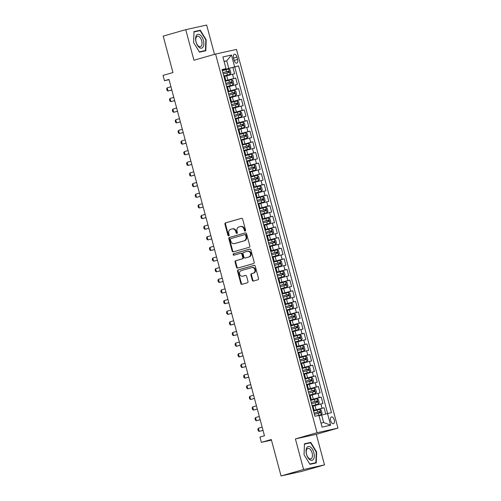 <?xml version="1.0" encoding="UTF-8"?>
<svg xmlns="http://www.w3.org/2000/svg" width="501" height="501" viewBox="0 0 501 501"><rect width="100%" height="100%" fill="white"/><g stroke="black" fill="none" stroke-linecap="round" stroke-linejoin="round"><path stroke-width="0.75" d="M245.183 231.111A0.758 0.645 -102.4 0 0 245.609 230.203L242.634 219.112A1.083 0.921 -102.4 0 0 241.469 218.317L225.538 222.876A1.083 0.921 -102.4 0 0 224.936 224.179L227.905 235.27A0.758 0.645 -102.4 0 0 229.145 234.913L228.763 233.479A3.463 2.943 -102.4 0 1 230.698 229.326L232.026 228.951A3.463 2.943 -102.4 0 1 232.176 228.907A3.463 2.943 -102.4 0 1 235.752 231.481L236.14 232.915A0.758 0.645 -102.4 0 0 237.374 232.558L236.992 231.124A3.463 2.943 -102.4 0 1 238.927 226.972L240.255 226.59A3.463 2.943 -102.4 0 1 240.405 226.552A3.463 2.943 -102.4 0 1 243.981 229.12L244.369 230.56A0.758 0.645 -102.4 0 0 245.183 231.111M334.261 419.913A3.526 1.847 74 0 0 331.48 416.92A3.526 1.847 74 0 0 330.641 420.708A3.526 1.847 74 0 0 333.422 423.702A3.526 1.847 74 0 0 334.261 419.913M252.297 280.253A1.083 0.921 -102.4 0 0 253.462 281.042L257.934 279.765A1.083 0.921 -102.4 0 0 258.541 278.468L255.234 266.144A1.083 0.921 -102.4 0 0 254.07 265.355L238.144 269.914A1.083 0.921 -102.4 0 0 237.537 271.21L240.837 283.535A1.083 0.921 -102.4 0 0 242.002 284.324L247.4 282.777A1.083 0.921 -102.4 0 0 248.008 281.481L246.592 276.208A1.083 0.921 -102.4 0 0 245.427 275.418L242.753 276.183A2.893 2.461 -102.4 0 1 242.628 276.214A2.893 2.461 -102.4 0 1 239.616 273.997A2.893 2.461 -102.4 0 1 241.257 270.596L251.74 267.597A2.893 2.461 -102.4 0 1 251.865 267.565A2.893 2.461 -102.4 0 1 254.877 269.782A2.893 2.461 -102.4 0 1 253.237 273.183L251.489 273.684A1.083 0.921 -102.4 0 0 250.888 274.98L252.297 280.253L252.867 280.128A1.083 0.921 -102.4 0 0 253.794 280.948M214.509 54.358L206.656 25.05L185.739 29.665L163.201 36.116L172.964 72.551L163.044 75.388L164.472 80.705L168.981 79.415L264.459 435.751L259.95 437.041L261.378 442.358L271.461 440.135M303.593 469.5L324.51 464.884L316.313 434.304L295.402 438.92L303.593 469.5L281.055 475.95L271.291 439.521L261.378 442.358M295.402 438.92L317.039 432.726L215.574 54.052L236.491 49.436L337.956 428.111L317.039 432.726M185.739 29.665L193.937 60.245L215.574 54.052M249.235 247.294A1.083 0.921 -102.4 0 0 249.836 245.997L246.536 233.673A1.083 0.921 -102.4 0 0 245.371 232.884L229.445 237.443A1.083 0.921 -102.4 0 0 228.838 238.739L232.138 251.064A1.083 0.921 -102.4 0 0 233.303 251.853L249.235 247.294M250.888 249.911L254.189 262.23A1.083 0.921 -102.4 0 1 253.581 263.526L237.656 268.085A1.083 0.921 -102.4 0 1 236.491 267.296L235.075 262.023A1.083 0.921 -102.4 0 1 235.683 260.727L242.14 258.879A1.083 0.921 -102.4 0 0 242.747 257.583L241.808 254.082A1.083 0.921 -102.4 0 0 240.643 253.293L233.917 255.216A0.758 0.645 -102.4 0 1 233.529 253.756L249.723 249.122A1.083 0.921 -102.4 0 1 250.888 249.911M324.51 464.884L301.971 471.335L281.055 475.95M325.75 413.976L324.084 407.758L313.494 410.789M313.426 410.526L322.018 408.215L320.878 403.963L322.945 403.505L321.235 397.124L310.645 400.155M310.576 399.892L319.168 397.581L318.029 393.323L320.095 392.865L318.385 386.484L307.796 389.515M307.727 389.252L316.319 386.941L315.179 382.689L317.239 382.232L315.53 375.85L304.946 378.881M304.877 378.618L313.469 376.307L312.33 372.049L314.39 371.592L312.68 365.21L302.097 368.241M302.022 367.978L310.62 365.667L309.48 361.415L311.541 360.958L309.831 354.576L299.247 357.608M299.172 357.345L307.771 355.034L306.631 350.775L308.691 350.318L306.981 343.937L296.392 346.968M296.323 346.705L304.921 344.394L303.781 340.141L305.842 339.684L304.132 333.303L293.542 336.334M293.473 336.071L302.072 333.76L300.926 329.501L302.992 329.044L301.283 322.663L290.693 325.694M290.624 325.431L299.216 323.12L298.076 318.868L300.143 318.411L298.433 312.029L287.843 315.06M287.774 314.797L296.367 312.486L295.227 308.228L297.293 307.777L295.584 301.389L284.994 304.42M284.925 304.157L293.517 301.846L292.377 297.594L294.444 297.137L292.734 290.755L282.144 293.786M282.076 293.523L290.668 291.213L289.528 286.954L291.588 286.503L289.879 280.115L279.295 283.146M279.226 282.883L287.818 280.573L286.678 276.32L288.739 275.863L287.029 269.482L276.446 272.513M276.37 272.25L284.969 269.939L283.829 265.68L285.889 265.229L284.18 258.842L273.596 261.873M273.521 261.61L282.119 259.299L280.98 255.047L283.04 254.589L281.33 248.208L270.74 251.239M270.672 250.976L279.27 248.665L278.13 244.407L280.191 243.956L278.481 237.568L267.891 240.599M267.822 240.336L276.42 238.025L275.274 233.773L277.341 233.316L275.631 226.934L265.042 229.965M264.973 229.702L273.565 227.391L272.425 223.133L274.492 222.682L272.782 216.294L262.192 219.325M262.123 219.062L270.715 216.751L269.576 212.499L271.642 212.042L269.933 205.66L259.343 208.692M259.274 208.429L267.866 206.118L266.726 201.859L268.793 201.408L267.083 195.021L256.493 198.052M256.424 197.789L265.016 195.478L263.877 191.225L265.937 190.768L264.227 184.387L253.644 187.418M253.575 187.155L262.167 184.844L261.027 180.585L263.088 180.135L261.378 173.747L250.794 176.778M250.719 176.515L259.318 174.204L258.178 169.952L260.238 169.495L258.529 163.113L247.945 166.144M247.87 165.881L256.468 163.57L255.328 159.312L257.389 158.861L255.679 152.473L245.089 155.504M245.02 155.241L253.619 152.93L252.479 148.678L254.539 148.221L252.83 141.839L242.24 144.87M242.171 144.607L250.769 142.297L249.623 138.038L251.69 137.587L249.98 131.199L239.39 134.23M239.321 133.967L247.914 131.657L246.774 127.404L248.84 126.947L247.131 120.566L236.541 123.597M236.472 123.334L245.064 121.023L243.924 116.764L245.991 116.313L244.281 109.932L233.691 112.957M233.623 112.694L242.215 110.383L241.075 106.131L243.142 105.673L241.432 99.292L230.842 102.323M230.773 102.06L239.365 99.749L238.225 95.491L240.286 95.04L238.576 88.658L227.993 91.683M227.924 91.42L236.516 89.109L235.376 84.857L237.436 84.4L235.727 78.018L225.068 80.786M225.143 81.049L235.727 78.018M320.878 403.963L313.019 406.06M318.029 393.323L310.169 395.427M315.179 382.689L307.32 384.787M312.33 372.049L304.47 374.153M309.48 361.415L301.621 363.513M306.631 350.775L298.771 352.879M303.781 340.141L295.922 342.239M300.926 329.501L293.072 331.606M298.076 318.868L290.223 320.966M295.227 308.228L287.367 310.332M292.377 297.594L284.518 299.692M289.528 286.954L281.668 289.058M286.678 276.32L278.819 278.418M283.829 265.68L275.97 267.784M280.98 255.047L273.12 257.145M278.13 244.407L270.271 246.511M275.274 233.773L267.421 235.871M272.425 223.133L264.572 225.237M269.576 212.499L261.716 214.597M266.726 201.859L258.867 203.963M263.877 191.225L256.017 193.323M261.027 180.585L253.168 182.69M258.178 169.952L250.318 172.05M255.328 159.312L247.469 161.416M252.479 148.678L244.62 150.776M249.623 138.038L241.77 140.142M246.774 127.404L238.921 129.502M243.924 116.764L236.065 118.869M241.075 106.131L233.215 108.229M238.225 95.491L230.366 97.595M235.376 84.857L227.517 86.955M233.479 57.878L234.105 60.214A3.413 1.791 74 0 0 236.798 63.113A3.413 1.791 74 0 0 237.612 59.444L236.986 57.101A3.413 1.791 74 0 0 234.293 54.208A3.413 1.791 74 0 0 233.479 57.878M320.978 423.082L323.646 422.493L321.648 415.047L331.474 412.642L238.557 65.882L222.219 70.146M327.516 413.513L330.654 425.211L322.062 427.109L318.924 415.41L314.966 416.281L222.056 69.52L226.007 68.65L222.876 56.951L231.468 55.054L234.6 66.752M327.623 413.488L234.775 66.965L232.877 67.384L234.587 73.766L224.667 76.321M224.999 80.523L225.726 80.26L224.968 80.392M225.726 80.26L224.586 76.008L223.828 76.139M313.319 410.137L314.077 410.006L313.357 410.269M314.077 410.006L312.937 405.747L312.179 405.879M310.47 399.497L311.227 399.366L310.507 399.629M311.227 399.366L310.088 395.114L309.33 395.245M307.62 388.864L308.378 388.732L307.658 388.995M308.378 388.732L307.238 384.474L306.48 384.605M304.771 378.224L305.529 378.092L304.802 378.355M305.529 378.092L304.389 373.84L303.631 373.971M301.921 367.59L302.679 367.458L301.953 367.721M302.679 367.458L301.539 363.2L300.782 363.331M299.072 356.95L299.83 356.818L299.103 357.081M299.83 356.818L298.69 352.566L297.932 352.698M296.216 346.316L296.974 346.185L296.254 346.448M296.974 346.185L295.834 341.926L295.076 342.058M293.367 335.676L294.125 335.545L293.404 335.808M294.125 335.545L292.985 331.293L292.227 331.424M290.517 325.043L291.275 324.911L290.555 325.174M291.275 324.911L290.135 320.653L289.378 320.784M287.668 314.403L288.426 314.271L287.706 314.534M288.426 314.271L287.286 310.019L286.528 310.15M284.818 303.769L285.576 303.637L284.856 303.9M285.576 303.637L284.436 299.379L283.679 299.51M281.969 293.129L282.727 292.997L282.007 293.26M282.727 292.997L281.587 288.745L280.829 288.877M279.12 282.495L279.877 282.364L279.151 282.627M279.877 282.364L278.738 278.105L277.98 278.237M276.27 271.855L277.028 271.724L276.301 271.987M277.028 271.724L275.888 267.471L275.13 267.603M273.421 261.221L274.179 261.09L273.452 261.353M274.179 261.09L273.039 256.831L272.281 256.963M270.565 250.581L271.323 250.45L270.603 250.713M271.323 250.45L270.183 246.198L269.425 246.329M267.716 239.948L268.473 239.816L267.753 240.079M268.473 239.816L267.334 235.558L266.576 235.689M264.866 229.308L265.624 229.176L264.904 229.439M265.624 229.176L264.484 224.924L263.726 225.055M262.017 218.674L262.774 218.542L262.054 218.805M262.774 218.542L261.635 214.284L260.877 214.415M259.167 208.034L259.925 207.902L259.205 208.165M259.925 207.902L258.785 203.65L258.028 203.782M256.318 197.4L257.076 197.269L256.355 197.532M257.076 197.269L255.936 193.01L255.178 193.142M253.468 186.76L254.226 186.629L253.5 186.892M254.226 186.629L253.086 182.377L252.329 182.508M250.619 176.127L251.377 175.995L250.65 176.258M251.377 175.995L250.237 171.737L249.479 171.868M247.77 165.487L248.527 165.355L247.801 165.618M248.527 165.355L247.388 161.103L246.63 161.234M244.914 154.853L245.672 154.721L244.951 154.984M245.672 154.721L244.532 150.463L243.774 150.594M242.064 144.213L242.822 144.081L242.102 144.344M242.822 144.081L241.682 139.829L240.925 139.961M239.215 133.579L239.973 133.448L239.253 133.711M239.973 133.448L238.833 129.189L238.075 129.321M236.366 122.939L237.123 122.808L236.403 123.071M237.123 122.808L235.984 118.555L235.226 118.687M233.516 112.305L234.274 112.174L233.554 112.437M234.274 112.174L233.134 107.915L232.376 108.047M230.667 101.665L231.424 101.534L230.704 101.797M231.424 101.534L230.285 97.282L229.527 97.413M227.817 91.032L228.575 90.9L227.849 91.163M228.575 90.9L227.435 86.642L226.677 86.773M236.516 89.109L238.576 88.658M239.365 99.749L241.432 99.292M242.215 110.383L244.281 109.932M245.064 121.023L247.131 120.566M247.914 131.657L249.98 131.199M250.769 142.297L252.83 141.839M253.619 152.93L255.679 152.473M256.468 163.57L258.529 163.113M259.318 174.204L261.378 173.747M262.167 184.844L264.227 184.387M265.016 195.478L267.083 195.021M267.866 206.118L269.933 205.66M270.715 216.751L272.782 216.294M273.565 227.391L275.631 226.934M276.42 238.025L278.481 237.568M279.27 248.665L281.33 248.208M282.119 259.299L284.18 258.842M284.969 269.939L287.029 269.482M287.818 280.573L289.879 280.115M290.668 291.213L292.734 290.755M293.517 301.846L295.584 301.389M296.367 312.486L298.433 312.029M299.216 323.12L301.283 322.663M302.072 333.76L304.132 333.303M304.921 344.394L306.981 343.937M307.771 355.034L309.831 354.576M310.62 365.667L312.68 365.21M313.469 376.307L315.53 375.85M316.319 386.941L318.385 386.484M319.168 397.581L321.235 397.124M322.018 408.215L324.084 407.758M321.648 415.047L319.024 415.792M228.732 68.286L226.74 60.84L224.072 61.429M224.116 61.592L226.74 60.84L231.468 55.054M222.156 69.902L226.007 68.65M316.313 434.304L337.956 428.111M164.472 80.705L169.056 79.697M222.294 70.409L232.877 67.384M234.775 66.965L238.557 65.882M330.654 425.211L323.646 422.493M193.605 42.579L199.504 52.148L205.805 50.758L206.205 39.798L200.306 30.229L194.006 31.619L193.605 42.579L194.006 31.964L200.112 30.617L205.83 39.892L206.205 39.798M316.244 462.93L316.645 451.971L310.745 442.402L304.445 443.792L304.051 454.751L309.95 464.321L316.244 462.93M196.574 31.4L193.993 31.864M196.517 31.312L200.306 30.229M307.013 443.579L304.439 444.043M306.956 443.485L310.745 442.402M316.269 452.084L316.645 451.971M245.415 230.98A0.758 0.645 -102.4 0 1 244.933 230.435L244.551 229.001A3.463 2.943 -102.4 0 0 240.968 226.427A3.463 2.943 -102.4 0 0 240.818 226.465M232.589 228.825A3.463 2.943 -102.4 0 1 232.74 228.788A3.463 2.943 -102.4 0 1 236.315 231.356L236.704 232.79A0.758 0.645 -102.4 0 0 237.186 233.334M241.701 218.292L226.108 222.751A1.083 0.921 -102.4 0 0 225.5 224.053L228.475 235.144A0.758 0.645 -102.4 0 0 228.957 235.689M245.609 232.852L230.009 237.317A1.083 0.921 -102.4 0 0 229.402 238.614L232.702 250.938A1.083 0.921 -102.4 0 0 233.635 251.759M245.603 235.176A0.758 0.645 -102.4 0 0 244.789 234.625L230.811 238.626A0.758 0.645 -102.4 0 0 230.385 239.534L230.792 241.05A3.463 2.943 -102.4 0 0 234.368 243.618A3.463 2.943 -102.4 0 0 234.518 243.58L244.075 240.843A3.463 2.943 -102.4 0 0 246.01 236.691L245.603 235.176L246.173 235.057A0.758 0.645 -102.4 0 0 245.352 234.499L244.857 234.612M234.781 243.524A3.463 2.943 -102.4 0 0 234.931 243.492A3.463 2.943 -102.4 0 0 235.082 243.455L234.518 243.58M246.173 235.057L246.573 236.566A3.463 2.943 -102.4 0 1 244.638 240.718L235.082 243.455M240.737 253.268L241.213 253.168A1.083 0.921 -102.4 0 1 242.378 253.957L243.311 257.458A1.083 0.921 -102.4 0 1 242.709 258.754L236.247 260.601A1.083 0.921 -102.4 0 0 235.639 261.898L237.054 267.171A1.083 0.921 -102.4 0 0 237.988 267.991M249.955 249.091L234.092 253.631A0.758 0.645 -102.4 0 0 234.286 255.109M248.847 256.957A2.893 2.461 -102.4 0 0 250.481 253.562A2.893 2.461 -102.4 0 0 247.475 251.339A2.893 2.461 -102.4 0 0 247.35 251.37L243.655 252.429A1.083 0.921 -102.4 0 0 243.048 253.725L243.987 257.226A1.083 0.921 -102.4 0 0 245.152 258.015L249.41 256.831A2.893 2.461 -102.4 0 0 251.045 253.437A2.893 2.461 -102.4 0 0 248.039 251.214A2.893 2.461 -102.4 0 0 247.914 251.245M245.622 257.915A1.083 0.921 -102.4 0 0 245.715 257.89L245.152 258.015M249.41 256.831L245.715 257.89M252.31 267.471A2.893 2.461 -102.4 0 1 252.435 267.44A2.893 2.461 -102.4 0 1 255.441 269.657A2.893 2.461 -102.4 0 1 253.807 273.058L252.059 273.559A1.083 0.921 -102.4 0 0 251.452 274.855L252.867 280.128M243.066 276.114A2.893 2.461 -102.4 0 0 243.192 276.089A2.893 2.461 -102.4 0 0 243.317 276.057L242.753 276.183M245.665 275.387L243.317 276.057M254.308 265.323L238.708 269.788A1.083 0.921 -102.4 0 0 238.1 271.085L241.407 283.409A1.083 0.921 -102.4 0 0 242.334 284.23M223.79 76.008L230.072 74.317L230.917 73.002L230.059 69.814L228.644 69L222.356 70.654M230.072 74.317L223.784 75.97M223.239 73.954L228.995 72.42L228.65 71.142L222.895 72.676M222.907 72.714L227.354 71.518C228.212 71.756 228.324 72.182 227.698 72.789M170.947 86.748L167.177 87.825L168.035 91.013L171.799 89.936M167.177 87.825L166.645 88.865L167.071 90.462L168.035 91.013L171.818 89.998M203.4 40.424A7.158 3.757 74 0 0 197.87 34.325A7.158 3.757 74 0 0 196.048 42.046A7.158 3.757 74 0 0 201.577 48.152A7.158 3.757 74 0 0 203.4 40.424M201.684 40.857A5.423 2.843 74 0 0 197.413 36.26A5.423 2.843 74 0 0 196.123 42.084A5.423 2.843 74 0 0 200.394 46.687A5.423 2.843 74 0 0 201.684 40.857M205.83 39.892L205.441 50.507L199.454 52.066M205.441 50.507L199.335 51.853L193.624 42.585M310.401 447.024A7.158 3.757 74 0 0 306.061 450.662A7.158 3.757 74 0 0 309.931 459.805A7.158 3.757 74 0 0 314.277 456.167A7.158 3.757 74 0 0 310.401 447.024M309.524 448.808A5.423 2.843 74 0 0 307.852 448.439A5.423 2.843 74 0 0 306.305 452.973A5.423 2.843 74 0 0 309.167 458.49A5.423 2.843 74 0 0 310.839 458.86A5.423 2.843 74 0 0 312.386 454.326A5.423 2.843 74 0 0 309.524 448.808M315.88 462.686L309.781 464.032L304.063 454.764L304.451 444.143L310.551 442.796L316.269 452.065L315.88 462.686L309.9 464.245M226.64 86.648L232.921 84.951L233.767 83.642L232.909 80.448L231.493 79.634L225.206 81.294M232.921 84.951L226.634 86.61M226.089 84.588L231.844 83.06L231.5 81.782L225.751 83.31M225.757 83.348L230.203 82.151C231.061 82.389 231.174 82.815 230.548 83.429M173.797 97.382L170.027 98.459L170.885 101.653L174.649 100.576M170.027 98.459L169.495 99.499L169.92 101.096L170.885 101.653L174.667 100.638M229.489 97.282L235.771 95.591L236.616 94.276L235.764 91.082L234.349 90.274L228.055 91.927M235.771 95.591L229.483 97.244M228.938 95.228L234.693 93.693L234.355 92.416L228.6 93.95M228.606 93.988L233.053 92.791C233.911 93.029 234.023 93.455 233.397 94.063M176.646 108.022L172.876 109.099L173.734 112.287L177.498 111.209M172.876 109.099L172.344 110.139L172.77 111.736L173.734 112.287L177.517 111.272M232.339 107.922L238.62 106.225L239.465 104.916L238.614 101.722L237.198 100.908L230.905 102.567M238.62 106.225L232.332 107.884M231.788 105.861L237.543 104.333L237.205 103.056L231.449 104.584M231.456 104.621L235.908 103.425C236.76 103.663 236.873 104.089 236.247 104.703M179.496 118.656L175.726 119.733L176.584 122.927L180.347 121.849M175.726 119.733L175.193 120.772L175.619 122.369L176.584 122.927L180.366 121.912M235.194 118.555L241.469 116.865L242.315 115.549L241.463 112.356L240.048 111.548L233.754 113.201M241.469 116.865L235.182 118.518M234.643 116.501L240.392 114.967L240.054 113.689L234.299 115.224M234.311 115.261L238.758 114.065C239.61 114.303 239.722 114.729 239.096 115.336M182.345 129.296L178.581 130.373L179.433 133.56L183.197 132.483M178.581 130.373L178.043 131.412L178.475 133.009L179.433 133.56L183.216 132.546M238.044 129.195L244.319 127.498L245.164 126.189L244.313 122.995L242.897 122.181L236.61 123.841M244.319 127.498L238.031 129.158M237.493 127.135L243.242 125.607L242.904 124.329L237.148 125.857M237.161 125.895L241.607 124.699C242.459 124.937 242.578 125.363 241.945 125.976M185.195 139.929L181.431 141.006L182.283 144.2L186.053 143.123M181.431 141.006L180.892 142.046L181.324 143.643L182.283 144.2L186.065 143.186M240.893 139.829L247.168 138.138L248.02 136.823L247.162 133.629L245.747 132.815L239.459 134.475M247.168 138.138L240.881 139.792M240.342 137.775L246.097 136.241L245.753 134.963L239.998 136.497M240.01 136.535L244.457 135.339C245.308 135.577 245.427 136.003 244.795 136.61M188.044 150.569L184.28 151.646L185.132 154.834L188.902 153.757M184.28 151.646L183.742 152.686L184.174 154.283L185.132 154.834L188.915 153.82M243.743 150.469L250.024 148.772L250.869 147.463L250.012 144.269L248.596 143.455L242.309 145.115M250.024 148.772L243.73 150.432M243.192 148.409L248.947 146.881L248.602 145.603L242.847 147.131M242.86 147.169L247.306 145.973C248.164 146.211 248.277 146.636 247.651 147.25M190.894 161.203L187.13 162.28L187.981 165.474L191.751 164.397M187.13 162.28L186.597 163.32L187.023 164.917L187.981 165.474L191.764 164.46M246.592 161.103L252.873 159.412L253.719 158.097L252.861 154.903L251.446 154.089L245.158 155.748M252.873 159.412L246.58 161.065M246.041 159.049L251.796 157.514L251.452 156.237L245.697 157.771M245.709 157.809L250.156 156.613C251.014 156.851 251.126 157.276 250.5 157.884M193.743 171.843L189.979 172.92L190.837 176.108L194.601 175.031M189.979 172.92L189.447 173.96L189.873 175.557L190.837 176.108L194.62 175.093M249.442 171.743L255.723 170.046L256.568 168.737L255.71 165.543L254.295 164.729L248.008 166.388M255.723 170.046L249.435 171.705M248.891 169.682L254.646 168.154L254.301 166.877L248.546 168.405M248.559 168.442L253.005 167.246C253.863 167.484 253.976 167.91 253.349 168.524M196.599 182.477L192.829 183.554L193.687 186.748L197.45 185.671M192.829 183.554L192.296 184.593L192.722 186.19L193.687 186.748L197.469 185.733M252.291 182.377L258.572 180.686L259.418 179.371L258.56 176.177L257.145 175.363L250.857 177.022M258.572 180.686L252.285 182.339M251.74 180.322L257.495 178.788L257.151 177.511L251.402 179.045M251.408 179.082L255.854 177.88C256.712 178.124 256.825 178.55 256.199 179.158M199.448 193.117L195.678 194.194L196.536 197.381L200.3 196.304M195.678 194.194L195.146 195.233L195.572 196.83L196.536 197.381L200.319 196.367M255.141 193.017L261.422 191.319L262.267 190.011L261.416 186.817L259.994 186.003L253.706 187.662M261.422 191.319L255.134 192.979M254.589 190.956L260.345 189.428L260.006 188.151L254.251 189.679M254.257 189.716L258.704 188.52C259.562 188.758 259.675 189.184 259.048 189.798M202.298 203.75L198.528 204.828L199.385 208.021L203.149 206.944M198.528 204.828L197.995 205.867L198.421 207.464L199.385 208.021L203.168 207.007M257.99 203.65L264.271 201.959L265.117 200.644L264.265 197.45L262.85 196.636L256.556 198.296M264.271 201.959L257.984 203.613M257.439 201.596L263.194 200.062L262.856 198.784L257.101 200.319M257.107 200.356L261.553 199.154C262.411 199.398 262.524 199.824 261.898 200.431M205.147 214.39L201.377 215.468L202.235 218.655L205.999 217.578M201.377 215.468L200.845 216.507L201.27 218.104L202.235 218.655L206.017 217.641M260.846 214.29L267.121 212.593L267.966 211.278L267.114 208.09L265.699 207.276L259.405 208.936M267.121 212.593L260.833 214.253M260.288 212.23L266.044 210.702L265.705 209.424L259.95 210.952M259.963 210.99L264.409 209.794C265.261 210.032 265.373 210.458 264.747 211.071M207.996 225.024L204.233 226.101L205.084 229.295L208.848 228.218M204.233 226.101L203.694 227.141L204.126 228.738L205.084 229.295L208.867 228.281M263.695 224.924L269.97 223.233L270.816 221.918L269.964 218.724L268.549 217.91L262.261 219.57M269.97 223.233L263.683 224.886M263.144 222.87L268.893 221.336L268.555 220.058L262.8 221.592M262.812 221.63L267.258 220.427C268.11 220.672 268.229 221.098 267.597 221.705M210.846 235.664L207.082 236.741L207.934 239.929L211.704 238.852M207.082 236.741L206.544 237.781L206.976 239.378L207.934 239.929L211.716 238.914M266.545 235.564L272.82 233.867L273.671 232.552L272.813 229.364L271.398 228.55L265.11 230.209M272.82 233.867L266.532 235.526M265.993 233.504L271.761 231.969L271.404 230.698L265.649 232.226M265.662 232.264L270.108 231.067C270.96 231.305 271.079 231.731 270.446 232.345M213.695 246.298L209.932 247.375L210.783 250.569L214.553 249.492M209.932 247.375L209.393 248.415L209.825 250.012L210.783 250.569L214.566 249.554M269.394 246.198L275.675 244.507L276.521 243.192L275.663 239.998L274.247 239.184L267.96 240.843M275.675 244.507L269.381 246.16M268.843 244.144L274.611 242.603L274.254 241.332L268.498 242.866M268.511 242.904L272.957 241.701C273.815 241.945 273.928 242.371 273.302 242.979M216.545 256.938L212.781 258.015L213.633 261.203L217.403 260.125M212.781 258.015L212.249 259.055L212.674 260.645L213.633 261.203L217.415 260.188M272.243 256.838L278.525 255.141L279.37 253.825L278.512 250.638L277.097 249.824L270.809 251.483M278.525 255.141L272.231 256.8M271.692 254.777L277.46 253.243L277.103 251.972L271.348 253.5M271.36 253.537L275.807 252.341C276.665 252.579 276.777 253.005 276.151 253.619M219.394 267.572L215.63 268.649L216.488 271.843L220.252 270.765M215.63 268.649L215.098 269.688L215.524 271.285L216.488 271.843L220.271 270.828M275.093 267.471L281.374 265.78L282.22 264.465L281.362 261.272L279.946 260.457L273.659 262.117M281.374 265.78L275.087 267.434M274.542 265.417L280.316 263.877L279.953 262.605L274.197 264.14M274.21 264.177L278.656 262.975C279.514 263.219 279.627 263.645 279.001 264.252M222.25 278.212L218.48 279.289L219.338 282.476L223.102 281.399M218.48 279.289L217.948 280.328L218.373 281.919L219.338 282.476L223.12 281.462M277.942 278.111L284.224 276.414L285.069 275.099L284.211 271.911L282.796 271.097L276.508 272.751M284.224 276.414L277.936 278.074M277.391 276.051L283.165 274.517L282.802 273.245L277.053 274.773M277.059 274.811L281.506 273.615C282.364 273.853 282.476 274.279 281.85 274.892M225.099 288.845L221.329 289.922L222.187 293.116L225.951 292.039M221.329 289.922L220.797 290.962L221.223 292.559L222.187 293.116L225.97 292.102M280.792 288.745L287.073 287.054L287.918 285.739L287.067 282.545L285.645 281.731L279.358 283.391M287.073 287.054L280.785 288.708M280.241 286.691L286.015 285.15L285.658 283.879L279.902 285.413M279.909 285.451L284.355 284.249C285.213 284.493 285.326 284.919 284.7 285.526M227.949 299.485L224.179 300.562L225.037 303.75L228.8 302.673M224.179 300.562L223.646 301.602L224.072 303.193L225.037 303.75L228.819 302.736M283.641 299.385L289.922 297.688L290.768 296.373L289.916 293.185L288.501 292.371L282.207 294.024M289.922 297.688L283.635 299.347M283.09 297.325L288.864 295.79L288.507 294.519L282.752 296.047M282.758 296.085L287.205 294.889C288.062 295.127 288.175 295.552 287.549 296.166M230.798 310.119L227.028 311.196L227.886 314.39L231.65 313.313M227.028 311.196L226.496 312.236L226.922 313.833L227.886 314.39L231.669 313.369M286.497 310.019L292.772 308.328L293.617 307.013L292.766 303.819L291.35 303.005L285.056 304.664M292.772 308.328L286.484 309.981M285.939 307.965L291.714 306.424L291.357 305.153L285.601 306.687M285.614 306.725L290.06 305.522C290.912 305.767 291.025 306.192 290.398 306.8M233.648 320.759L229.884 321.836L230.736 325.024L234.499 323.947M229.884 321.836L229.345 322.876L229.777 324.466L230.736 325.024L234.518 324.009M289.346 320.659L295.621 318.962L296.467 317.647L295.615 314.459L294.2 313.645L287.912 315.298M295.621 318.962L289.334 320.621M288.795 318.598L294.563 317.064L294.206 315.793L288.451 317.321M288.463 317.358L292.91 316.162C293.761 316.4 293.88 316.826 293.248 317.44M236.497 331.393L232.733 332.47L233.585 335.664L237.355 334.587M232.733 332.47L232.195 333.509L232.627 335.106L233.585 335.664L237.368 334.643M292.196 331.293L298.471 329.602L299.322 328.287L298.464 325.093L297.049 324.279L290.762 325.938M298.471 329.602L292.183 331.255M291.645 329.232L297.4 327.704L297.055 326.427L291.3 327.961M291.313 327.998L295.759 326.796C296.611 327.04 296.73 327.466 296.097 328.074M239.346 342.033L235.583 343.11L236.434 346.297L240.204 345.22M235.583 343.11L235.044 344.149L235.476 345.74L236.434 346.297L240.217 345.283M295.045 341.933L301.326 340.235L302.172 338.92L301.314 335.733L299.899 334.918L293.611 336.572M301.326 340.235L295.033 341.895M294.494 339.872L300.262 338.338L299.905 337.067L294.15 338.595M294.162 338.632L298.609 337.436C299.466 337.674 299.579 338.1 298.953 338.714M242.196 352.666L238.432 353.744L239.284 356.937L243.054 355.86M238.432 353.744L237.9 354.783L238.326 356.38L239.284 356.937L243.066 355.917M297.895 352.566L304.176 350.875L305.021 349.56L304.163 346.366L302.748 345.552L296.46 347.212M304.176 350.875L297.882 352.529M297.344 350.506L303.111 348.972L302.754 347.7L296.999 349.235M297.012 349.272L301.458 348.07C302.316 348.314 302.429 348.74 301.802 349.347M245.045 363.306L241.282 364.384L242.14 367.571L245.903 366.494M241.282 364.384L240.749 365.423L241.175 367.014L242.14 367.571L245.922 366.557M300.744 363.206L307.025 361.509L307.871 360.194L307.013 357.006L305.597 356.192L299.31 357.846M307.025 361.509L300.738 363.169M300.193 361.146L305.967 359.612L305.604 358.34L299.849 359.868M299.861 359.906L304.307 358.71C305.165 358.948 305.278 359.374 304.652 359.987M247.895 373.94L244.131 375.017L244.989 378.211L248.753 377.134M244.131 375.017L243.599 376.057L244.025 377.654L244.989 378.211L248.772 377.19M303.593 373.84L309.875 372.149L310.72 370.834L309.862 367.64L308.447 366.826L302.159 368.485M309.875 372.149L303.587 373.802M303.042 371.78L308.816 370.245L308.453 368.974L302.704 370.508M302.71 370.546L307.157 369.343C308.015 369.588 308.128 370.014 307.501 370.621M250.75 384.58L246.98 385.657L247.838 388.845L251.602 387.768M246.98 385.657L246.448 386.697L246.874 388.288L247.838 388.845L251.621 387.83M306.443 384.48L312.724 382.783L313.57 381.468L312.718 378.28L311.296 377.466L305.009 379.119M312.724 382.783L306.437 384.442M305.892 382.42L311.666 380.885L311.309 379.614L305.554 381.142M305.56 381.18L310.006 379.983C310.864 380.221 310.977 380.647 310.351 381.261M253.6 395.214L249.83 396.291L250.688 399.485L254.452 398.408M249.83 396.291L249.298 397.331L249.723 398.928L250.688 399.485L254.47 398.464M309.292 395.114L315.574 393.423L316.419 392.108L315.567 388.914L314.152 388.1L307.858 389.759M315.574 393.423L309.286 395.076M308.741 393.053L314.515 391.519L314.158 390.248L308.403 391.782M308.409 391.82L312.856 390.617C313.714 390.861 313.826 391.287 313.2 391.895M256.449 405.854L252.679 406.931L253.537 410.119L257.301 409.041M252.679 406.931L252.147 407.971L252.573 409.561L253.537 410.119L257.32 409.104M312.148 405.754L318.423 404.057L319.269 402.741L318.417 399.554L317.001 398.74L310.708 400.393M318.423 404.057L312.136 405.716M311.591 403.693L317.365 402.159L317.008 400.888L311.253 402.416M311.265 402.453L315.711 401.257C316.563 401.495 316.676 401.921 316.05 402.535M259.299 416.488L255.535 417.565L256.387 420.759L260.151 419.681M255.535 417.565L254.996 418.604L255.429 420.201L256.387 420.759L260.169 419.738M317.239 415.78L321.273 414.696L322.118 413.381L321.266 410.187L319.851 409.373L313.563 411.033M321.273 414.696L316.419 415.962M314.446 414.327L320.214 412.793L319.857 411.521L314.102 413.056M314.114 413.093L318.561 411.891C319.413 412.135 319.532 412.561 318.899 413.168M262.148 427.128L258.384 428.205L259.236 431.392L263.006 430.315M258.384 428.205L257.846 429.244L258.278 430.835L259.236 431.392L263.019 430.378M316.15 409.749L315.01 405.491M313.3 399.109L312.161 394.857M310.451 388.475L309.311 384.217M307.601 377.835L306.462 373.583M304.752 367.202L303.612 362.943M301.903 356.562L300.763 352.309M299.053 345.928L297.913 341.669M296.204 335.288L295.064 331.036M293.354 324.654L292.208 320.396M290.499 314.014L289.359 309.762M287.649 303.381L286.509 299.122M284.8 292.741L283.66 288.488M281.95 282.107L280.81 277.848M279.101 271.467L277.961 267.215M276.251 260.833L275.112 256.575M273.402 250.193L272.262 245.941M270.553 239.559L269.413 235.301M267.703 228.919L266.557 224.667M264.847 218.286L263.708 214.027M261.998 207.646L260.858 203.393M259.149 197.012L258.009 192.753M256.299 186.372L255.159 182.12M253.45 175.738L252.31 171.48M250.6 165.098L249.46 160.846M247.751 154.465L246.611 150.206M244.901 143.825L243.762 139.572M242.052 133.191L240.906 128.932M239.196 122.551L238.056 118.299M236.347 111.917L235.207 107.659M233.497 101.277L232.358 97.025M230.648 90.643L229.508 86.385M227.798 80.003L226.659 75.751M225.074 80.373L223.934 76.114M313.426 410.112L312.286 405.86M310.576 399.472L309.436 395.22M307.727 388.839L306.587 384.586M304.877 378.199L303.738 373.946M302.028 367.565L300.888 363.313M299.178 356.925L298.039 352.673M296.329 346.291L295.189 342.039M293.48 335.651L292.334 331.399M290.624 325.017L289.484 320.765M287.774 314.377L286.635 310.125M284.925 303.744L283.785 299.492M282.076 293.104L280.936 288.852M279.226 282.47L278.086 278.218M276.377 271.83L275.237 267.578M273.527 261.196L272.387 256.944M270.678 250.556L269.538 246.304M267.828 239.923L266.682 235.67M264.973 229.283L263.833 225.03M262.123 218.649L260.983 214.397M259.274 208.015L258.134 203.757M256.424 197.375L255.285 193.123M253.575 186.741L252.435 182.483M250.725 176.101L249.586 171.849M247.876 165.468L246.736 161.209M245.027 154.828L243.887 150.576M242.177 144.194L241.037 139.936M239.321 133.554L238.182 129.302M236.472 122.92L235.332 118.662M233.623 112.28L232.483 108.028M230.773 101.647L229.633 97.388M227.924 91.007L226.784 86.754M233.666 78.475L232.527 74.217M233.535 58.091L236.986 57.101M234.167 60.427L237.612 59.444M244.551 229.001L243.981 229.12M236.704 232.79L236.14 232.915M236.315 231.356L235.752 231.481M228.475 235.144L227.905 235.27M225.5 224.053L224.936 224.179M226.108 222.751L225.538 222.876M244.933 230.435L244.369 230.56M232.702 250.938L232.138 251.064M229.402 238.614L228.838 238.739M230.009 237.317L229.445 237.443M244.638 240.718L244.075 240.843M246.573 236.566L246.01 236.691M237.054 267.171L236.491 267.296M235.639 261.898L235.075 262.023M236.247 260.601L235.683 260.727M242.709 258.754L242.14 258.879M243.311 257.458L242.747 257.583M242.378 253.957L241.808 254.082M234.092 253.631L233.529 253.756M251.452 274.855L250.888 274.98M252.059 273.559L251.489 273.684M253.807 273.058L253.237 273.183M241.407 283.409L240.837 283.535M238.1 271.085L237.537 271.21M238.708 269.788L238.144 269.914M230.091 74.286L228.681 69.019M226.558 71.687L226.02 69.664M227.448 74.981L226.903 72.958M227.354 71.518L228.65 71.142M232.94 84.919L231.531 79.653M229.414 82.321L228.869 80.298M230.297 85.621L229.752 83.598M230.203 82.151L231.5 81.782M235.796 95.559L234.38 90.293M232.264 92.961L231.719 90.938M233.147 96.255L232.602 94.232M233.053 92.791L234.355 92.416M238.645 106.193L237.23 100.926M235.113 103.594L234.568 101.571M235.996 106.895L235.451 104.872M235.908 103.425L237.205 103.056M241.495 116.827L240.079 111.566M237.962 114.234L237.418 112.211M238.845 117.528L238.307 115.506M238.758 114.065L240.054 113.689M244.344 127.467L242.935 122.2M240.812 124.868L240.273 122.845M241.695 128.168L241.156 126.146M241.607 124.699L242.904 124.329M247.193 138.101L245.784 132.84M243.661 135.508L243.123 133.485M244.544 138.802L244.006 136.779M244.457 135.339L245.753 134.963M250.043 148.741L248.634 143.474M246.511 146.142L245.972 144.119M247.394 149.442L246.855 147.419M247.306 145.973L248.602 145.603M252.892 159.374L251.483 154.114M249.36 156.782L248.822 154.759M250.243 160.076L249.705 158.053M250.156 156.613L251.452 156.237M255.742 170.014L254.333 164.748M252.21 167.415L251.671 165.393M253.099 170.716L252.554 168.693M253.005 167.246L254.301 166.877M258.591 180.648L257.182 175.388M255.065 178.049L254.521 176.033M255.948 181.349L255.404 179.327M255.854 177.88L257.151 177.511M261.441 191.288L260.032 186.021M257.915 188.689L257.37 186.666M258.798 191.989L258.253 189.967M258.704 188.52L260.006 188.151M264.296 201.922L262.881 196.661M260.764 199.323L260.219 197.306M261.647 202.623L261.102 200.6M261.553 199.154L262.856 198.784M267.146 212.562L265.73 207.295M263.614 209.963L263.069 207.94M264.497 213.263L263.958 211.24M264.409 209.794L265.705 209.424M269.995 223.195L268.586 217.935M266.463 220.597L265.925 218.58M267.346 223.897L266.808 221.874M267.258 220.427L268.555 220.058M272.845 233.835L271.436 228.569M269.313 231.237L268.774 229.214M270.196 234.537L269.657 232.514M270.108 231.067L271.404 230.698M275.694 244.469L274.285 239.209M272.162 241.87L271.623 239.854M273.045 245.171L272.506 243.148M272.957 241.701L274.254 241.332M278.543 255.109L277.134 249.842M275.011 252.51L274.473 250.487M275.894 255.804L275.356 253.788M275.807 252.341L277.103 251.972M281.393 265.743L279.984 260.482M277.861 263.144L277.322 261.127M278.75 266.444L278.205 264.422M278.656 262.975L279.953 262.605M284.242 276.383L282.833 271.116M280.717 273.784L280.172 271.761M281.6 277.078L281.055 275.062M281.506 273.615L282.802 273.245M287.092 287.017L285.683 281.756M283.566 284.418L283.021 282.401M284.449 287.718L283.904 285.695M284.355 284.249L285.658 283.879M289.947 297.657L288.532 292.39M286.415 295.058L285.871 293.035M287.298 298.352L286.754 296.335M287.205 294.889L288.507 294.519M292.797 308.29L291.382 303.03M289.265 305.691L288.72 303.675M290.148 308.992L289.609 306.969M290.06 305.522L291.357 305.153M295.646 318.93L294.237 313.664M292.114 316.331L291.576 314.309M292.997 319.625L292.459 317.609M292.91 316.162L294.206 315.793M298.496 329.564L297.087 324.304M294.964 326.965L294.425 324.949M295.847 330.265L295.308 328.243M295.759 326.796L297.055 326.427M301.345 340.204L299.936 334.937M297.813 337.605L297.275 335.582M298.696 340.899L298.158 338.883M298.609 337.436L299.905 337.067M304.195 350.838L302.786 345.577M300.663 348.239L300.124 346.222M301.546 351.539L301.007 349.516M301.458 348.07L302.754 347.7M307.044 361.478L305.635 356.211M303.512 358.879L302.973 356.856M304.401 362.173L303.856 360.156M304.307 358.71L305.604 358.34M309.894 372.111L308.484 366.851M306.368 369.513L305.823 367.496M307.251 372.813L306.706 370.79M307.157 369.343L308.453 368.974M312.743 382.751L311.334 377.485M309.217 380.153L308.672 378.13M310.1 383.447L309.555 381.43M310.006 379.983L311.309 379.614M315.599 393.385L314.183 388.125M312.067 390.786L311.522 388.77M312.95 394.087L312.405 392.064M312.856 390.617L314.158 390.248M318.448 404.025L317.033 398.758M314.916 401.426L314.371 399.403M315.799 404.72L315.254 402.704M315.711 401.257L317.008 400.888M321.298 414.659L319.889 409.398M317.766 412.06L317.227 410.043M318.649 415.36L318.11 413.338M318.561 411.891L319.857 411.521M240.968 226.427L240.405 226.552M232.74 228.788L232.176 228.907M245.39 234.493L244.82 234.618M234.931 243.492L234.368 243.618M241.257 253.155L240.693 253.281M248.039 251.214L247.475 251.339M245.672 257.902L245.102 258.028M252.435 267.44L251.865 267.565M243.192 276.089L242.628 276.214"/></g></svg>
